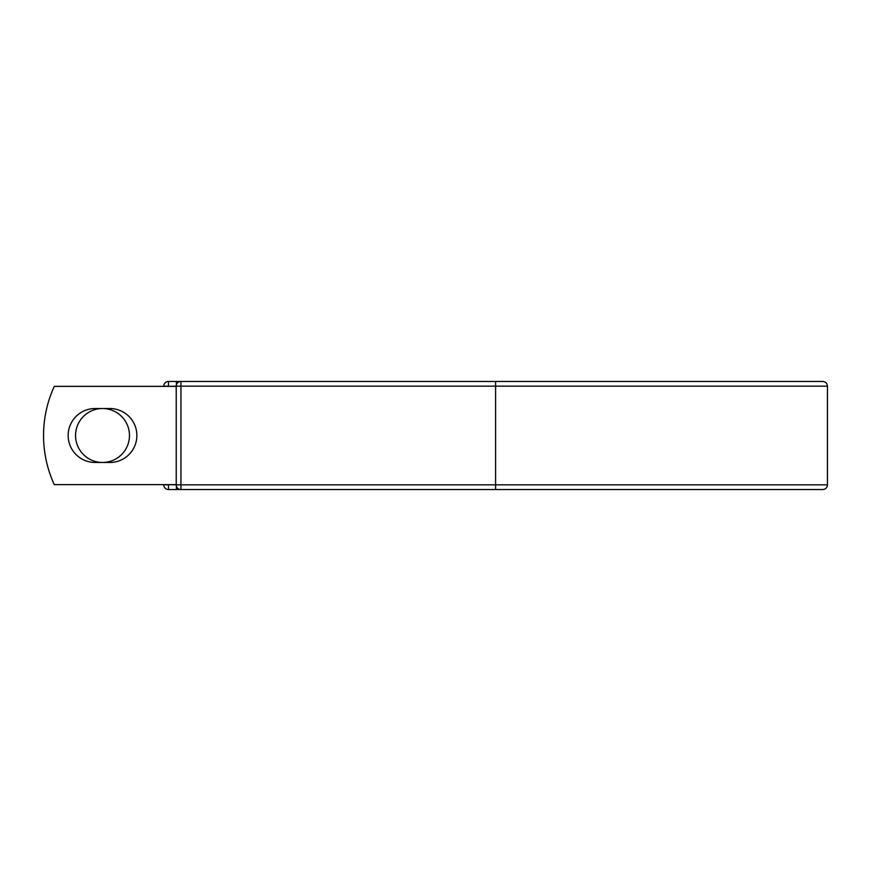 <?xml version="1.0" encoding="UTF-8"?>
<svg xmlns="http://www.w3.org/2000/svg" width="871" height="871" viewBox="0 0 871 871"><rect width="100%" height="100%" fill="white"/><g stroke="black" fill="none" stroke-linecap="round" stroke-linejoin="round"><path stroke-width="1.31" d="M68.156 435.5A26.968 26.968 0 0 0 95.124 462.468L109.898 462.468A26.968 26.968 0 0 0 136.867 435.5A26.968 26.968 0 0 0 109.898 408.532L95.124 408.532A26.968 26.968 0 0 0 68.156 435.5M75.548 435.5A26.968 26.968 0 0 1 102.517 408.532A26.968 26.968 0 0 1 129.474 435.5A26.968 26.968 0 0 1 102.517 462.468A26.968 26.968 0 0 1 75.548 435.5M495.599 381.454L180.939 381.454L180.939 386.169L827.45 386.169C827.167 383.305 825.599 381.727 822.736 381.454L495.599 381.454L495.599 489.546L168.473 489.546A4.714 4.714 0 0 1 163.759 484.831L163.759 484.635M163.759 386.365L163.759 386.169A4.714 4.714 0 0 1 168.473 381.454L176.41 381.454A4.714 4.714 0 0 1 178.675 382.031A4.714 4.714 0 0 0 176.41 381.454L180.939 381.454A4.714 4.714 0 0 0 176.214 386.169L168.473 386.365M495.599 489.546L822.736 489.546C825.599 489.273 827.167 487.695 827.45 484.831L827.45 386.169M168.473 484.635L176.214 484.831L176.214 386.169L180.939 386.169L180.939 489.546A4.714 4.714 0 0 1 176.214 484.831A4.714 4.714 0 0 0 180.939 489.546M176.214 484.635L54.274 484.635A117.923 117.923 0 0 1 54.274 386.365L176.214 386.365M176.41 489.546A4.714 4.714 0 0 0 178.675 488.969A4.714 4.714 0 0 1 176.41 489.546L176.41 486.181M163.759 386.169A4.714 4.714 0 0 1 168.473 381.454L168.473 386.169L163.759 386.169M168.473 489.546A4.714 4.714 0 0 1 163.759 484.831L168.473 484.831L168.473 489.546M176.214 484.831L827.45 484.831M176.41 384.819L176.41 381.454"/></g></svg>
